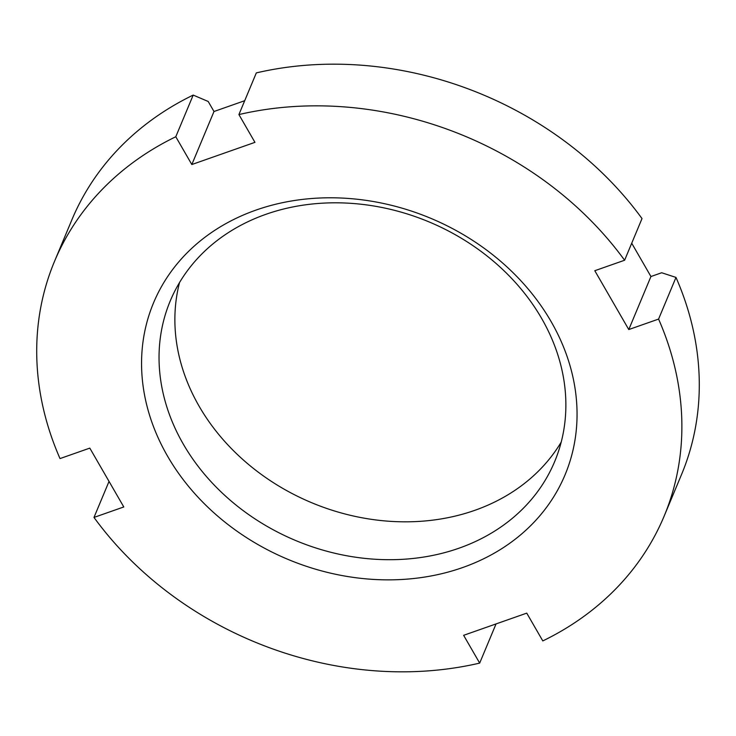 <?xml version="1.0" encoding="UTF-8"?>
<svg xmlns="http://www.w3.org/2000/svg" width="736" height="736" viewBox="0 0 736 736"><rect width="100%" height="100%" fill="white"/><g stroke="black" fill="none" stroke-linecap="round" stroke-linejoin="round"><path stroke-width="1.1" d="M631.718 243.23L650.937 276.524L661.682 272.752L675.988 277.417L658.582 319.084L628.774 329.553L594.798 270.71L624.606 260.24A330.363 273.884 -157.3 0 0 238.915 114.568L254.95 142.352L191.829 164.533L175.784 136.749A330.363 273.884 -157.3 0 0 54.482 261.446A330.363 273.884 -157.3 0 0 60.012 458.583L89.81 448.114L123.786 506.957L93.987 517.426L109.038 481.408M496.046 623.926L479.679 663.099L463.634 635.315L526.755 613.134L542.8 640.918A330.363 273.884 -157.3 0 0 664.111 516.212A330.363 273.884 -157.3 0 0 658.582 319.084M624.606 260.24L642.013 218.574A330.363 273.884 22.7 0 0 256.321 72.901L238.915 114.568M628.774 329.553L650.937 276.524M93.987 517.426A330.363 273.884 -157.3 0 0 479.679 663.099M551.043 321.476A222.999 184.874 -157.3 0 0 174.046 267.702A222.999 184.874 -157.3 0 0 352.802 577.318A222.999 184.874 -157.3 0 0 551.043 321.476M675.988 277.417A330.363 273.884 22.7 0 1 681.518 474.554L664.111 516.212M175.784 136.749L193.2 95.082L208.205 101.485L213.992 111.504L244.702 100.712M191.829 164.533L213.992 111.504M54.482 261.446L71.889 219.788A330.363 273.884 22.7 0 1 193.2 95.082M541.576 318.329A208.316 172.702 22.7 0 1 554.668 461.582A208.316 172.702 22.7 0 1 378.746 559.452A208.316 172.702 22.7 0 1 183.338 444.185A208.316 172.702 22.7 0 1 170.246 300.932A208.316 172.702 22.7 0 1 346.178 203.062A208.316 172.702 22.7 0 1 541.576 318.329M179.529 282.56A208.316 172.702 -157.3 0 0 199.171 406.309A208.316 172.702 -157.3 0 0 382.472 520.692A208.316 172.702 -157.3 0 0 561.218 442.078"/></g></svg>
